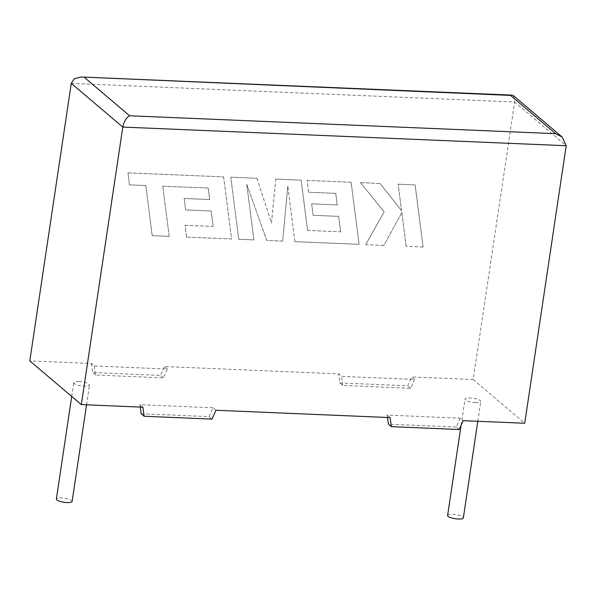 <?xml version="1.0" encoding="UTF-8"?>
<svg xmlns="http://www.w3.org/2000/svg" width="596" height="596" viewBox="0 0 596 596"><rect width="100%" height="100%" fill="white"/><g stroke="black" fill="none" stroke-linecap="round" stroke-linejoin="round"><path stroke-width="0.45" stroke-dasharray="2.98 2.23" d="M72.131 501.407A7.964 2.049 8.5 0 0 61.515 497.906A7.964 2.049 8.5 0 0 56.374 499.053M78.91 381.522A7.964 2.049 8.5 0 0 73.77 382.669A7.964 2.049 8.5 0 0 84.386 386.171A7.964 2.049 8.5 0 0 89.519 385.023A7.964 2.049 8.5 0 0 78.91 381.522M447.611 515.503A7.964 2.049 -171.5 0 1 452.744 514.355A7.964 2.049 -171.5 0 1 463.36 517.857M475.615 402.62A7.964 2.049 -171.5 0 1 464.999 399.119A7.964 2.049 -171.5 0 1 470.14 397.972A7.964 2.049 -171.5 0 1 480.748 401.473A7.964 2.049 -171.5 0 1 475.615 402.62M387.512 417.483L387.177 415.099L460.231 418.176L463.167 420.664M387.177 415.099L390.112 417.595M141.215 413.766L209.054 416.619L213.003 407.776L215.938 410.272M213.003 407.776L139.948 404.706L142.884 407.195M94.287 365.966L95.561 375.033L163.401 377.886L167.349 369.043L94.287 365.966L91.352 363.478L29.8 360.893M167.349 369.043L164.407 366.547L338.588 373.871L341.523 376.367L414.578 379.436L411.642 376.94L407.694 385.783L339.854 382.937L338.588 373.871M513.424 95.665L514.668 102.005L473.194 379.533L411.642 376.94M473.194 379.533L524.726 423.249M91.352 363.478L92.626 372.537L160.466 375.391L164.407 366.547M414.578 379.436L410.629 388.279L342.789 385.426L339.854 382.937M342.789 385.426L341.523 376.367M410.629 388.279L407.694 385.783M95.561 375.033L92.626 372.537M163.401 377.886L160.466 375.391M209.054 416.619L211.99 419.115M139.948 404.706L140.276 407.09M460.231 418.176L456.283 427.012L459.225 429.507M456.283 427.012L388.45 424.166M208.235 188.008L162.782 186.257L169.212 236.359L152.233 235.651L145.811 185.55L129.496 184.864L127.954 172.87L223.627 176.893L231.598 238.981L186.57 237.089L185.095 225.281L213.152 226.458L211.208 211.029L185.632 209.956L184.179 198.483L209.755 199.556L208.205 187.978L162.782 186.257M162.753 186.235L169.212 236.359M169.175 236.336L152.233 235.651M152.196 235.621L145.811 185.55M145.774 185.52L129.496 184.864M129.459 184.834L127.954 172.87M127.924 172.847L223.627 176.893M223.597 176.87L231.598 238.981M231.568 238.959L186.57 237.089M186.541 237.066L185.095 225.281M185.065 225.251L213.152 226.458M213.122 226.428L211.208 211.029M211.17 211.006L185.602 209.926L184.149 198.453L209.755 199.556M209.725 199.526L208.205 187.978M230.808 177.198L256.95 178.293L271.508 223.023L275.769 179.091L301.151 180.156L307.596 230.429L340.636 231.822L338.692 216.393L313.116 215.312L311.663 203.839L337.247 204.912L335.727 193.365L308.572 192.225L307.096 180.402L351.126 182.257L359.105 244.345L294.901 241.648L287.831 186.369L282.638 241.134L266.747 240.464L246.811 184.38L253.918 239.92L238.773 239.287L230.779 177.168L256.95 178.293M256.913 178.271L271.508 223.023M271.478 223.001L275.769 179.091M275.739 179.061L301.151 180.156M301.122 180.126L307.596 230.429M307.566 230.406L340.636 231.822M340.599 231.792L338.692 216.393M338.662 216.363L313.116 215.312M313.086 215.29L311.663 203.839M311.634 203.81L337.247 204.912M337.209 204.882L335.727 193.365M335.69 193.335L308.572 192.225M308.542 192.195L307.096 180.402M307.067 180.379L351.126 182.257M351.089 182.227L359.105 244.345M359.068 244.315L294.901 241.648M294.864 241.618L287.831 186.369M287.793 186.347L282.638 241.134M282.608 241.104L266.747 240.464M266.717 240.434L246.811 184.38M246.781 184.35L253.918 239.92M253.881 239.897L238.773 239.287M238.735 239.257L230.779 177.168M415.136 184.946L423.093 247.035L406.152 246.327L401.853 212.616L383.884 245.388L365.75 244.628L384.144 211.871L360.513 182.652L380.129 183.479L401.548 210.708L398.173 184.231L415.107 184.916L423.093 247.035M423.063 247.012L406.152 246.327M406.114 246.297L401.853 212.616M401.823 212.586L383.884 245.388M383.854 245.358L365.75 244.628M365.72 244.598L384.144 211.871M384.115 211.841L360.513 182.652M360.483 182.622L380.129 183.479M380.092 183.449L401.548 210.708M401.51 210.686L398.173 184.231M398.135 184.209L415.107 184.916M71.274 83.358L514.668 102.005L566.2 145.722M71.714 396.452L73.77 382.669M461.08 425.335L464.999 399.119M477.791 421.283L480.748 401.473M86.562 404.833L89.519 385.023"/><path stroke-width="0.89" d="M71.714 396.452L56.374 499.053A7.964 2.049 8.5 0 0 66.99 502.555A7.964 2.049 8.5 0 0 72.131 501.407L86.562 404.833M477.791 421.283L463.36 517.857A7.964 2.049 -171.5 0 1 458.22 519.004A7.964 2.049 -171.5 0 1 447.611 515.503L461.08 425.335M562.184 137.043L566.2 145.722L524.726 423.249L463.167 420.664L459.225 429.507L391.386 426.654L390.112 417.595L215.938 410.272L211.99 419.115L144.15 416.261L142.884 407.195L81.332 404.61L122.806 127.082C123.961 121.532 126.233 117.762 129.615 115.766L555.621 133.675L510.534 95.42L512.001 95.114L513.424 95.665L562.184 137.043L555.621 133.675M510.534 95.42L81.175 76.996L74.344 78.687L71.274 83.358L29.8 360.893L81.332 404.61M140.276 407.09L141.215 413.766L144.15 416.261M387.512 417.483L388.45 424.166L391.386 426.654M566.2 145.722L122.806 127.082L71.274 83.358M84.528 77.51L129.615 115.766M81.175 76.996L512.001 95.114"/></g></svg>
